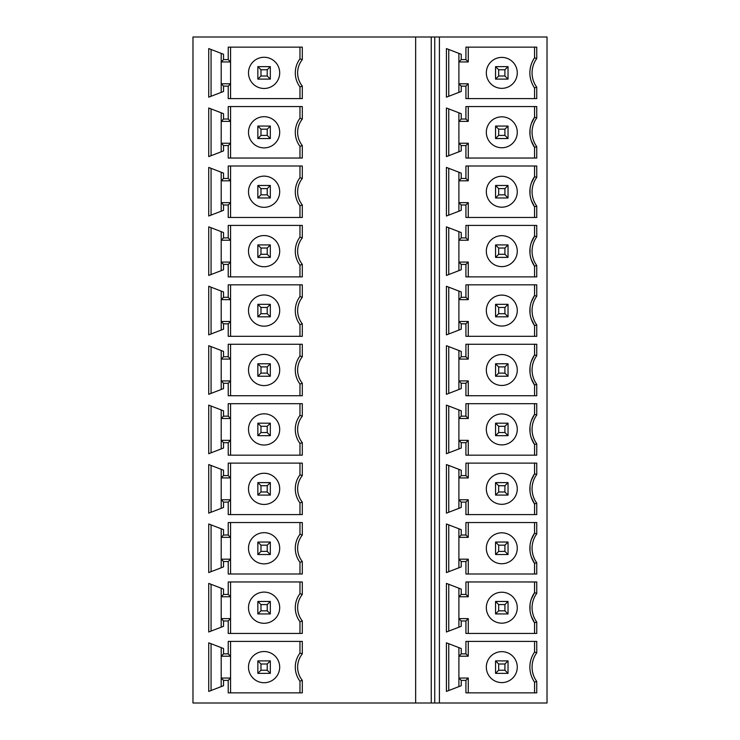 <?xml version="1.0" encoding="UTF-8"?>
<svg xmlns="http://www.w3.org/2000/svg" width="740" height="740" viewBox="0 0 740 740"><rect width="100%" height="100%" fill="white"/><g stroke="black" fill="none" stroke-linecap="round" stroke-linejoin="round"><path stroke-width="1.11" d="M302.308 475.616L302.308 463.12L228.225 463.12L228.225 475.589L223.545 475.589L223.545 470.252L208.726 464.554L208.726 513.144L223.545 507.446L223.545 502.109L228.225 502.109L228.225 514.587L302.308 514.587L302.308 502.081L299.968 502.885A23.393 23.393 0 0 1 299.968 474.812L302.308 475.616A21.053 21.053 0 0 0 302.308 502.081M299.968 463.12L299.968 474.812L299.968 463.12M299.968 514.587L299.968 502.885L299.968 514.587M228.225 475.589L230.566 477.929L230.566 499.768L221.204 499.768L221.204 508.343M192.974 703L434.732 703L434.732 37L192.974 37L192.974 703M302.308 594.47L302.308 581.964L228.225 581.964L228.225 594.442L223.545 594.442L223.545 589.105L208.726 583.407L208.726 631.997L223.545 626.299L223.545 620.962L228.225 620.962L228.225 633.44L302.308 633.44L302.308 620.934A21.053 21.053 0 0 1 302.308 594.47L299.968 593.665L299.968 581.964L299.968 593.665A23.393 23.393 0 0 0 299.968 621.739L299.968 633.44L299.968 621.739L302.308 620.934M302.308 535.038L302.308 522.542L228.225 522.542L228.225 535.02L223.545 535.02L223.545 529.683L208.726 523.985L208.726 572.575L223.545 566.877L223.545 561.53L228.225 561.53L228.225 574.009L302.308 574.009L302.308 561.512A21.053 21.053 0 0 1 302.308 535.038L299.968 534.243L299.968 522.542L299.968 534.243A23.393 23.393 0 0 0 299.968 562.317L299.968 574.009L299.968 562.317L302.308 561.512M302.308 416.195L302.308 403.689L228.225 403.689L228.225 416.167L223.545 416.167L223.545 410.829L208.726 405.132L208.726 453.722L223.545 448.024L223.545 442.687L228.225 442.687L228.225 455.165L302.308 455.165L302.308 442.659A21.053 21.053 0 0 1 302.308 416.195L299.968 415.39L299.968 403.689L299.968 415.39A23.393 23.393 0 0 0 299.968 443.464L299.968 455.165L299.968 443.464L302.308 442.659M302.308 356.763L302.308 344.267L228.225 344.267L228.225 356.745L223.545 356.745L223.545 351.407L208.726 345.7L208.726 394.3L223.545 388.593L223.545 383.255L228.225 383.255L228.225 395.733L302.308 395.733L302.308 383.237A21.053 21.053 0 0 1 302.308 356.763L299.968 355.959L299.968 344.267L299.968 355.959A23.393 23.393 0 0 0 299.968 384.042L299.968 395.733L299.968 384.042L302.308 383.237M302.308 297.341L302.308 284.835L228.225 284.835L228.225 297.314L223.545 297.314L223.545 291.976L208.726 286.278L208.726 334.868L223.545 329.171L223.545 323.833L228.225 323.833L228.225 336.312L302.308 336.312L302.308 323.805A21.053 21.053 0 0 1 302.308 297.341L299.968 296.536L299.968 284.835L299.968 296.536A23.393 23.393 0 0 0 299.968 324.61L299.968 336.312L299.968 324.61L302.308 323.805M302.308 237.919L302.308 225.413L228.225 225.413L228.225 237.892L223.545 237.892L223.545 232.554L208.726 226.856L208.726 275.447L223.545 269.749L223.545 264.411L228.225 264.411L228.225 276.88L302.308 276.88L302.308 264.384A21.053 21.053 0 0 1 302.308 237.919L299.968 237.114L299.968 225.413L299.968 237.114A23.393 23.393 0 0 0 299.968 265.188L299.968 276.88L299.968 265.188L302.308 264.384M302.308 178.488L302.308 165.991L228.225 165.991L228.225 178.47L223.545 178.47L223.545 173.123L208.726 167.425L208.726 216.015L223.545 210.317L223.545 204.98L228.225 204.98L228.225 217.458L302.308 217.458L302.308 204.962A21.053 21.053 0 0 1 302.308 178.488L299.968 177.683L299.968 165.991L299.968 177.683A23.393 23.393 0 0 0 299.968 205.757L299.968 217.458L299.968 205.757L302.308 204.962M302.308 119.066L302.308 106.56L228.225 106.56L228.225 119.038L223.545 119.038L223.545 113.701L208.726 108.003L208.726 156.593L223.545 150.895L223.545 145.558L228.225 145.558L228.225 158.036L302.308 158.036L302.308 145.53A21.053 21.053 0 0 1 302.308 119.066L299.968 118.261L299.968 106.56L299.968 118.261A23.393 23.393 0 0 0 299.968 146.335L299.968 158.036L299.968 146.335L302.308 145.53M302.308 59.635L302.308 47.138L228.225 47.138L228.225 59.616L223.545 59.616L223.545 54.279L208.726 48.581L208.726 97.171L223.545 91.473L223.545 86.127L228.225 86.127L228.225 98.605L302.308 98.605L302.308 86.108A21.053 21.053 0 0 1 302.308 59.635L299.968 58.839L299.968 47.138L299.968 58.839A23.393 23.393 0 0 0 299.968 86.913L299.968 98.605L299.968 86.913L302.308 86.108M302.308 680.365L302.308 692.862L228.225 692.862L228.225 680.384L223.545 680.384L223.545 685.721L208.726 691.419L208.726 642.829L223.545 648.527L223.545 653.873L228.225 653.873L228.225 641.395L302.308 641.395L302.308 653.892L299.968 653.087L299.968 641.395L299.968 653.087A23.393 23.393 0 0 0 299.968 681.161L302.308 680.365A21.053 21.053 0 0 1 302.308 653.892M299.968 692.862L299.968 681.161L299.968 692.862M230.566 641.395L230.566 692.862M228.225 680.384L230.566 678.043L221.204 678.043L223.545 680.384M221.204 686.627L221.204 647.63M211.067 643.735L211.067 690.522M228.225 653.873L230.566 656.204L221.204 656.204L223.545 653.873M248.501 667.129A15.595 15.595 0 0 1 264.097 651.533A15.595 15.595 0 0 1 279.692 667.129A15.595 15.595 0 0 1 264.097 682.724A15.595 15.595 0 0 1 248.501 667.129M257.853 673.363L270.331 673.363L267.214 670.246L260.979 670.246L257.853 673.363L257.853 660.885L260.979 664.011L260.979 670.246M260.979 664.011L267.214 664.011L270.331 660.885L257.853 660.885M267.214 664.011L267.214 670.246M270.331 660.885L270.331 673.363M223.545 620.962L221.204 618.621L221.204 596.782L230.566 596.782L230.566 618.621L228.225 620.962M230.566 633.44L230.566 618.621L221.204 618.621L221.204 627.196M211.067 631.1L211.067 584.304M221.204 588.207L221.204 596.782L223.545 594.442M228.225 594.442L230.566 596.782L230.566 581.964M279.692 607.697A15.595 15.595 0 0 1 264.097 623.302A15.595 15.595 0 0 1 248.501 607.697A15.595 15.595 0 0 1 264.097 592.102A15.595 15.595 0 0 1 279.692 607.697M257.853 601.463L270.331 601.463L267.214 604.58L260.979 604.58L257.853 601.463L257.853 613.941L260.979 610.824L260.979 604.58M267.214 604.58L267.214 610.824L260.979 610.824M267.214 610.824L270.331 613.941L257.853 613.941M270.331 613.941L270.331 601.463M223.545 561.53L221.204 559.19L221.204 537.36L230.566 537.36L230.566 559.19L228.225 561.53M230.566 574.009L230.566 559.19L221.204 559.19L221.204 567.774M211.067 571.668L211.067 524.882M221.204 528.776L221.204 537.36L223.545 535.02M228.225 535.02L230.566 537.36L230.566 522.542M279.692 548.275A15.595 15.595 0 0 1 264.097 563.871A15.595 15.595 0 0 1 248.501 548.275A15.595 15.595 0 0 1 264.097 532.68A15.595 15.595 0 0 1 279.692 548.275M257.853 542.041L270.331 542.041L267.214 545.158L260.979 545.158L257.853 542.041L257.853 554.519L260.979 551.393L260.979 545.158M267.214 545.158L267.214 551.393L260.979 551.393M267.214 551.393L270.331 554.519L257.853 554.519M270.331 554.519L270.331 542.041M223.545 502.109L221.204 499.768L221.204 477.929L230.566 477.929L230.566 463.12M230.566 514.587L230.566 499.768L228.225 502.109M211.067 512.246L211.067 465.451M221.204 469.354L221.204 477.929L223.545 475.589M223.545 442.687L221.204 440.346L221.204 418.507L230.566 418.507L230.566 440.346L228.225 442.687M230.566 455.165L230.566 440.346L221.204 440.346L221.204 448.921M211.067 452.825L211.067 406.029M221.204 409.932L221.204 418.507L223.545 416.167M228.225 416.167L230.566 418.507L230.566 403.689M279.692 429.422A15.595 15.595 0 0 1 264.097 445.027A15.595 15.595 0 0 1 248.501 429.422A15.595 15.595 0 0 1 264.097 413.827A15.595 15.595 0 0 1 279.692 429.422M257.853 423.188L270.331 423.188L267.214 426.305L260.979 426.305L257.853 423.188L257.853 435.666L260.979 432.549L260.979 426.305M267.214 426.305L267.214 432.549L260.979 432.549M267.214 432.549L270.331 435.666L257.853 435.666M270.331 435.666L270.331 423.188M223.545 383.255L221.204 380.915L221.204 359.085L230.566 359.085L230.566 380.915L228.225 383.255M230.566 395.733L230.566 380.915L221.204 380.915L221.204 389.499M211.067 393.393L211.067 346.607M221.204 350.501L221.204 359.085L223.545 356.745M228.225 356.745L230.566 359.085L230.566 344.267M279.692 370A15.595 15.595 0 0 1 264.097 385.596A15.595 15.595 0 0 1 248.501 370A15.595 15.595 0 0 1 264.097 354.404A15.595 15.595 0 0 1 279.692 370M257.853 363.766L270.331 363.766L267.214 366.883L260.979 366.883L257.853 363.766L257.853 376.235L260.979 373.117L260.979 366.883M267.214 366.883L267.214 373.117L260.979 373.117M267.214 373.117L270.331 376.235L257.853 376.235M270.331 376.235L270.331 363.766M223.545 323.833L221.204 321.493L221.204 299.654L230.566 299.654L230.566 321.493L228.225 323.833M230.566 336.312L230.566 321.493L221.204 321.493L221.204 330.068M211.067 333.971L211.067 287.175M221.204 291.079L221.204 299.654L223.545 297.314M228.225 297.314L230.566 299.654L230.566 284.835M279.692 310.578A15.595 15.595 0 0 1 264.097 326.174A15.595 15.595 0 0 1 248.501 310.578A15.595 15.595 0 0 1 264.097 294.973A15.595 15.595 0 0 1 279.692 310.578M257.853 304.334L270.331 304.334L267.214 307.452L260.979 307.452L257.853 304.334L257.853 316.812L260.979 313.695L260.979 307.452M267.214 307.452L267.214 313.695L260.979 313.695M267.214 313.695L270.331 316.812L257.853 316.812M270.331 316.812L270.331 304.334M223.545 264.411L221.204 262.071L221.204 240.232L230.566 240.232L230.566 262.071L228.225 264.411M230.566 276.88L230.566 262.071L221.204 262.071L221.204 270.646M211.067 274.549L211.067 227.754M221.204 231.657L221.204 240.232L223.545 237.892M228.225 237.892L230.566 240.232L230.566 225.413M279.692 251.147A15.595 15.595 0 0 1 264.097 266.742A15.595 15.595 0 0 1 248.501 251.147A15.595 15.595 0 0 1 264.097 235.551A15.595 15.595 0 0 1 279.692 251.147M257.853 244.912L270.331 244.912L267.214 248.03L260.979 248.03L257.853 244.912L257.853 257.391L260.979 254.273L260.979 248.03M267.214 248.03L267.214 254.273L260.979 254.273M267.214 254.273L270.331 257.391L257.853 257.391M270.331 257.391L270.331 244.912M223.545 204.98L221.204 202.64L221.204 180.81L230.566 180.81L230.566 202.64L228.225 204.98M230.566 217.458L230.566 202.64L221.204 202.64L221.204 211.224M211.067 215.118L211.067 168.332M221.204 172.226L221.204 180.81L223.545 178.47M228.225 178.47L230.566 180.81L230.566 165.991M279.692 191.725A15.595 15.595 0 0 1 264.097 207.32A15.595 15.595 0 0 1 248.501 191.725A15.595 15.595 0 0 1 264.097 176.129A15.595 15.595 0 0 1 279.692 191.725M257.853 185.481L270.331 185.481L267.214 188.608L260.979 188.608L257.853 185.481L257.853 197.959L260.979 194.842L260.979 188.608M267.214 188.608L267.214 194.842L260.979 194.842M267.214 194.842L270.331 197.959L257.853 197.959M270.331 197.959L270.331 185.481M223.545 145.558L221.204 143.218L221.204 121.379L230.566 121.379L230.566 143.218L228.225 145.558M230.566 158.036L230.566 143.218L221.204 143.218L221.204 151.792M211.067 155.696L211.067 108.9M221.204 112.804L221.204 121.379L223.545 119.038M228.225 119.038L230.566 121.379L230.566 106.56M279.692 132.303A15.595 15.595 0 0 1 264.097 147.898A15.595 15.595 0 0 1 248.501 132.303A15.595 15.595 0 0 1 264.097 116.698A15.595 15.595 0 0 1 279.692 132.303M257.853 126.059L270.331 126.059L267.214 129.176L260.979 129.176L257.853 126.059L257.853 138.537L260.979 135.42L260.979 129.176M267.214 129.176L267.214 135.42L260.979 135.42M267.214 135.42L270.331 138.537L257.853 138.537M270.331 138.537L270.331 126.059M223.545 86.127L221.204 83.796L221.204 61.957L230.566 61.957L230.566 83.796L228.225 86.127M230.566 98.605L230.566 83.796L221.204 83.796L221.204 92.371M211.067 96.265L211.067 49.478M221.204 53.373L221.204 61.957L223.545 59.616M228.225 59.616L230.566 61.957L230.566 47.138M279.692 72.871A15.595 15.595 0 0 1 264.097 88.467A15.595 15.595 0 0 1 248.501 72.871A15.595 15.595 0 0 1 264.097 57.276A15.595 15.595 0 0 1 279.692 72.871M257.853 66.637L270.331 66.637L267.214 69.754L260.979 69.754L257.853 66.637L257.853 79.115L260.979 75.989L260.979 69.754M267.214 69.754L267.214 75.989L260.979 75.989M267.214 75.989L270.331 79.115L257.853 79.115M270.331 79.115L270.331 66.637M439.412 703L547.027 703L547.027 37L439.412 37L439.412 703L434.732 703M439.412 37L434.732 37M536.75 593.36L536.75 581.964L465.923 581.964L465.923 594.442L461.242 594.442L461.242 589.105L446.424 583.407L446.424 631.997L461.242 626.299L461.242 620.962L465.923 620.962L465.923 633.44L536.75 633.44L536.75 622.044A24.309 24.309 0 0 1 536.75 593.36L534.548 592.657L531.329 599.03M536.75 533.938L536.75 522.542L465.923 522.542L465.923 535.02L461.242 535.02L461.242 529.683L446.424 523.985L446.424 572.575L461.242 566.877L461.242 561.53L465.923 561.53L465.923 574.009L536.75 574.009L536.75 562.613A24.309 24.309 0 0 1 536.75 533.938L534.548 533.235L531.329 539.608M536.75 474.507L536.75 463.12L465.923 463.12L465.923 475.589L461.242 475.589L461.242 470.252L446.424 464.554L446.424 513.144L461.242 507.446L461.242 502.109L465.923 502.109L465.923 514.587L536.75 514.587L536.75 503.191A24.309 24.309 0 0 1 536.75 474.507L534.548 473.813L531.329 480.186M536.75 415.085L536.75 403.689L465.923 403.689L465.923 416.167L461.242 416.167L461.242 410.829L446.424 405.132L446.424 453.722L461.242 448.024L461.242 442.687L465.923 442.687L465.923 455.165L536.75 455.165L536.75 443.769A24.309 24.309 0 0 1 536.75 415.085L534.548 414.382L531.329 420.755M536.75 355.663L536.75 344.267L465.923 344.267L465.923 356.745L461.242 356.745L461.242 351.407L446.424 345.7L446.424 394.3L461.242 388.593L461.242 383.255L465.923 383.255L465.923 395.733L536.75 395.733L536.75 384.338A24.309 24.309 0 0 1 536.75 355.663L534.548 354.96L531.329 361.333M536.75 296.231L536.75 284.835L465.923 284.835L465.923 297.314L461.242 297.314L461.242 291.976L446.424 286.278L446.424 334.868L461.242 329.171L461.242 323.833L465.923 323.833L465.923 336.312L536.75 336.312L536.75 324.916A24.309 24.309 0 0 1 536.75 296.231L534.548 295.538L531.329 301.911M536.75 236.809L536.75 225.413L465.923 225.413L465.923 237.892L461.242 237.892L461.242 232.554L446.424 226.856L446.424 275.447L461.242 269.749L461.242 264.411L465.923 264.411L465.923 276.88L536.75 276.88L536.75 265.493A24.309 24.309 0 0 1 536.75 236.809L534.548 236.106L531.329 242.48M536.75 177.387L536.75 165.991L465.923 165.991L465.923 178.47L461.242 178.47L461.242 173.123L446.424 167.425L446.424 216.015L461.242 210.317L461.242 204.98L465.923 204.98L465.923 217.458L536.75 217.458L536.75 206.062A24.309 24.309 0 0 1 536.75 177.387L534.548 176.684L531.329 183.058M536.75 117.956L536.75 106.56L465.923 106.56L465.923 119.038L461.242 119.038L461.242 113.701L446.424 108.003L446.424 156.593L461.242 150.895L461.242 145.558L465.923 145.558L465.923 158.036L536.75 158.036L536.75 146.64A24.309 24.309 0 0 1 536.75 117.956L534.548 117.253L531.329 123.626M536.75 58.534L536.75 47.138L465.923 47.138L465.923 59.616L461.242 59.616L461.242 54.279L446.424 48.581L446.424 97.171L461.242 91.473L461.242 86.127L465.923 86.127L465.923 98.605L536.75 98.605L536.75 87.209A24.309 24.309 0 0 1 536.75 58.534L534.548 57.831L533.817 58.867L534.548 57.831L534.548 47.138L534.548 57.831A26.52 26.52 0 0 0 534.548 87.912L534.548 98.605L534.548 87.912L536.75 87.209M536.75 681.466L536.75 692.862L465.923 692.862L465.923 680.384L461.242 680.384L461.242 685.721L446.424 691.419L446.424 642.829L461.242 648.527L461.242 653.873L465.923 653.873L465.923 641.395L536.75 641.395L536.75 652.791A24.309 24.309 0 0 0 536.75 681.466L534.548 682.169A26.52 26.52 0 0 1 534.548 652.088L534.548 641.395L534.548 652.088A26.52 26.52 0 0 0 534.548 682.169L534.548 692.862L534.548 682.169M458.902 686.627L458.902 647.63M486.328 667.129A15.466 15.466 0 0 1 501.794 651.653A15.466 15.466 0 0 1 517.269 667.129A15.466 15.466 0 0 1 501.794 682.595A15.466 15.466 0 0 1 486.328 667.129M495.56 673.363L508.038 673.363L504.911 670.246L498.677 670.246L495.56 673.363L495.56 660.885L498.677 664.011L498.677 670.246M504.911 670.246L504.911 664.011L508.038 660.885L508.038 673.363M504.911 664.011L498.677 664.011M508.038 660.885L495.56 660.885M465.923 653.873L468.263 656.204L458.902 656.204L461.242 653.873M461.242 680.384L458.902 678.043L468.263 678.043L468.263 692.862M468.263 678.043L465.923 680.384M448.764 643.735L448.764 690.522M468.263 641.395L468.263 656.204M534.548 652.088L536.75 652.791M531.32 616.346L534.548 622.747A26.52 26.52 0 0 1 534.548 592.657L534.548 581.964L534.548 592.657L533.873 593.656M458.902 588.207L458.902 627.196M530.034 604.756L530.034 610.62M533.817 621.711L534.548 622.747L534.548 633.44L534.548 622.747L536.75 622.044M517.269 607.697A15.466 15.466 0 0 1 501.794 623.173A15.466 15.466 0 0 1 486.328 607.697A15.466 15.466 0 0 1 501.794 592.231A15.466 15.466 0 0 1 517.269 607.697M495.56 601.463L508.038 601.463L504.911 604.58L498.677 604.58L495.56 601.463L495.56 613.941L508.038 613.941L508.038 601.463M504.911 604.58L504.911 610.824L508.038 613.941M504.911 610.824L498.677 610.824L495.56 613.941M498.677 610.824L498.677 604.58M465.923 620.962L468.263 618.621L458.902 618.621L461.242 620.962M468.263 633.44L468.263 618.621M448.764 631.1L448.764 584.304M465.923 594.442L468.263 596.782L458.902 596.782L461.242 594.442M468.263 596.782L468.263 581.964M531.32 556.924L534.548 563.316A26.52 26.52 0 0 1 534.548 533.235L534.548 522.542L534.548 533.235L533.873 534.234M458.902 528.776L458.902 567.774M530.034 545.334L530.034 551.198M533.817 562.289L534.548 563.316L534.548 574.009L534.548 563.316L536.75 562.613M517.269 548.275A15.466 15.466 0 0 1 501.794 563.741A15.466 15.466 0 0 1 486.328 548.275A15.466 15.466 0 0 1 501.794 532.809A15.466 15.466 0 0 1 517.269 548.275M495.56 542.041L508.038 542.041L504.911 545.158L498.677 545.158L495.56 542.041L495.56 554.519L508.038 554.519L508.038 542.041M504.911 545.158L504.911 551.393L508.038 554.519M504.911 551.393L498.677 551.393L495.56 554.519M498.677 551.393L498.677 545.158M465.923 561.53L468.263 559.19L458.902 559.19L461.242 561.53M468.263 574.009L468.263 559.19M448.764 571.668L448.764 524.882M465.923 535.02L468.263 537.36L458.902 537.36L461.242 535.02M468.263 537.36L468.263 522.542M531.32 497.493L534.548 503.894A26.52 26.52 0 0 1 534.548 473.813L534.548 463.12L534.548 473.813L533.873 474.803M458.902 469.354L458.902 508.343M530.034 485.902L530.034 491.767M533.817 502.858L534.548 503.894L534.548 514.587L534.548 503.894L536.75 503.191M517.269 488.853A15.466 15.466 0 0 1 501.794 504.319A15.466 15.466 0 0 1 486.328 488.853A15.466 15.466 0 0 1 501.794 473.378A15.466 15.466 0 0 1 517.269 488.853M495.56 482.61L508.038 482.61L504.911 485.727L498.677 485.727L495.56 482.61L495.56 495.088L508.038 495.088L508.038 482.61M504.911 485.727L504.911 491.971L508.038 495.088M504.911 491.971L498.677 491.971L495.56 495.088M498.677 491.971L498.677 485.727M465.923 502.109L468.263 499.768L458.902 499.768L461.242 502.109M468.263 514.587L468.263 499.768M448.764 512.246L448.764 465.451M465.923 475.589L468.263 477.929L458.902 477.929L461.242 475.589M468.263 477.929L468.263 463.12M531.32 438.071L534.548 444.463A26.52 26.52 0 0 1 534.548 414.382L534.548 403.689L534.548 414.382L533.873 415.381M458.902 409.932L458.902 448.921M530.034 426.481L530.034 432.345M533.817 443.436L534.548 444.463L534.548 455.165L534.548 444.463L536.75 443.769M517.269 429.422A15.466 15.466 0 0 1 501.794 444.897A15.466 15.466 0 0 1 486.328 429.422A15.466 15.466 0 0 1 501.794 413.956A15.466 15.466 0 0 1 517.269 429.422M495.56 423.188L508.038 423.188L504.911 426.305L498.677 426.305L495.56 423.188L495.56 435.666L508.038 435.666L508.038 423.188M504.911 426.305L504.911 432.549L508.038 435.666M504.911 432.549L498.677 432.549L495.56 435.666M498.677 432.549L498.677 426.305M465.923 442.687L468.263 440.346L458.902 440.346L461.242 442.687M468.263 455.165L468.263 440.346M448.764 452.825L448.764 406.029M465.923 416.167L468.263 418.507L458.902 418.507L461.242 416.167M468.263 418.507L468.263 403.689M531.32 378.649L534.548 385.041A26.52 26.52 0 0 1 534.548 354.96L534.548 344.267L534.548 354.96L533.873 355.959M458.902 350.501L458.902 389.499M530.034 367.059L530.034 372.923M533.817 384.014L534.548 385.041L534.548 395.733L534.548 385.041L536.75 384.338M517.269 370A15.466 15.466 0 0 1 501.794 385.466A15.466 15.466 0 0 1 486.328 370A15.466 15.466 0 0 1 501.794 354.534A15.466 15.466 0 0 1 517.269 370M495.56 363.766L508.038 363.766L504.911 366.883L498.677 366.883L495.56 363.766L495.56 376.235L508.038 376.235L508.038 363.766M504.911 366.883L504.911 373.117L508.038 376.235M504.911 373.117L498.677 373.117L495.56 376.235M498.677 373.117L498.677 366.883M465.923 383.255L468.263 380.915L458.902 380.915L461.242 383.255M468.263 395.733L468.263 380.915M448.764 393.393L448.764 346.607M465.923 356.745L468.263 359.085L458.902 359.085L461.242 356.745M468.263 359.085L468.263 344.267M531.32 319.218L534.548 325.618A26.52 26.52 0 0 1 534.548 295.538L534.548 284.835L534.548 295.538L533.873 296.527M458.902 291.079L458.902 330.068M530.034 307.627L530.034 313.492M533.817 324.582L534.548 325.618L534.548 336.312L534.548 325.618L536.75 324.916M517.269 310.578A15.466 15.466 0 0 1 501.794 326.044A15.466 15.466 0 0 1 486.328 310.578A15.466 15.466 0 0 1 501.794 295.103A15.466 15.466 0 0 1 517.269 310.578M495.56 304.334L508.038 304.334L504.911 307.452L498.677 307.452L495.56 304.334L495.56 316.812L508.038 316.812L508.038 304.334M504.911 307.452L504.911 313.695L508.038 316.812M504.911 313.695L498.677 313.695L495.56 316.812M498.677 313.695L498.677 307.452M465.923 323.833L468.263 321.493L458.902 321.493L461.242 323.833M468.263 336.312L468.263 321.493M448.764 333.971L448.764 287.175M465.923 297.314L468.263 299.654L458.902 299.654L461.242 297.314M468.263 299.654L468.263 284.835M531.32 259.796L534.548 266.187A26.52 26.52 0 0 1 534.548 236.106L534.548 225.413L534.548 236.106L533.873 237.105M458.902 231.657L458.902 270.646M530.034 248.205L530.034 254.07M533.817 265.161L534.548 266.187L534.548 276.88L534.548 266.187L536.75 265.493M517.269 251.147A15.466 15.466 0 0 1 501.794 266.622A15.466 15.466 0 0 1 486.328 251.147A15.466 15.466 0 0 1 501.794 235.681A15.466 15.466 0 0 1 517.269 251.147M495.56 244.912L508.038 244.912L504.911 248.03L498.677 248.03L495.56 244.912L495.56 257.391L508.038 257.391L508.038 244.912M504.911 248.03L504.911 254.273L508.038 257.391M504.911 254.273L498.677 254.273L495.56 257.391M498.677 254.273L498.677 248.03M465.923 264.411L468.263 262.071L458.902 262.071L461.242 264.411M468.263 276.88L468.263 262.071M448.764 274.549L448.764 227.754M465.923 237.892L468.263 240.232L458.902 240.232L461.242 237.892M468.263 240.232L468.263 225.413M531.32 200.374L534.548 206.765A26.52 26.52 0 0 1 534.548 176.684L534.548 165.991L534.548 176.684L533.873 177.674M458.902 172.226L458.902 211.224M530.034 188.783L530.034 194.648M533.817 205.738L534.548 206.765L534.548 217.458L534.548 206.765L536.75 206.062M517.269 191.725A15.466 15.466 0 0 1 501.794 207.191A15.466 15.466 0 0 1 486.328 191.725A15.466 15.466 0 0 1 501.794 176.259A15.466 15.466 0 0 1 517.269 191.725M495.56 185.481L508.038 185.481L504.911 188.608L498.677 188.608L495.56 185.481L495.56 197.959L508.038 197.959L508.038 185.481M504.911 188.608L504.911 194.842L508.038 197.959M504.911 194.842L498.677 194.842L495.56 197.959M498.677 194.842L498.677 188.608M465.923 204.98L468.263 202.64L458.902 202.64L461.242 204.98M468.263 217.458L468.263 202.64M448.764 215.118L448.764 168.332M465.923 178.47L468.263 180.81L458.902 180.81L461.242 178.47M468.263 180.81L468.263 165.991M531.32 140.942L534.548 147.343A26.52 26.52 0 0 1 534.548 117.253L534.548 106.56L534.548 117.253L533.873 118.252M458.902 112.804L458.902 151.792M530.034 129.352L530.034 135.217M533.817 146.307L534.548 147.343L534.548 158.036L534.548 147.343L536.75 146.64M517.269 132.303A15.466 15.466 0 0 1 501.794 147.769A15.466 15.466 0 0 1 486.328 132.303A15.466 15.466 0 0 1 501.794 116.828A15.466 15.466 0 0 1 517.269 132.303M495.56 126.059L508.038 126.059L504.911 129.176L498.677 129.176L495.56 126.059L495.56 138.537L508.038 138.537L508.038 126.059M504.911 129.176L504.911 135.42L508.038 138.537M504.911 135.42L498.677 135.42L495.56 138.537M498.677 135.42L498.677 129.176M465.923 145.558L468.263 143.218L458.902 143.218L461.242 145.558M468.263 158.036L468.263 143.218M448.764 155.696L448.764 108.9M465.923 119.038L468.263 121.379L458.902 121.379L461.242 119.038M468.263 121.379L468.263 106.56M458.902 53.373L458.902 92.371M533.855 58.895A26.52 26.52 0 0 0 533.855 86.858M533.817 86.885L534.548 87.912L533.817 86.885M517.269 72.871A15.466 15.466 0 0 1 501.794 88.347A15.466 15.466 0 0 1 486.328 72.871A15.466 15.466 0 0 1 501.794 57.406A15.466 15.466 0 0 1 517.269 72.871M495.56 66.637L508.038 66.637L504.911 69.754L498.677 69.754L495.56 66.637L495.56 79.115L508.038 79.115L508.038 66.637M504.911 69.754L504.911 75.989L508.038 79.115M504.911 75.989L498.677 75.989L495.56 79.115M498.677 75.989L498.677 69.754M465.923 86.127L468.263 83.796L458.902 83.796L461.242 86.127M468.263 98.605L468.263 83.796M448.764 96.265L448.764 49.478M465.923 59.616L468.263 61.957L458.902 61.957L461.242 59.616M468.263 61.957L468.263 47.138M279.692 488.853A15.595 15.595 0 0 1 264.097 504.449A15.595 15.595 0 0 1 248.501 488.853A15.595 15.595 0 0 1 264.097 473.258A15.595 15.595 0 0 1 279.692 488.853M257.853 482.61L270.331 482.61L267.214 485.727L260.979 485.727L257.853 482.61L257.853 495.088L260.979 491.971L260.979 485.727M267.214 485.727L267.214 491.971L260.979 491.971M267.214 491.971L270.331 495.088L257.853 495.088M270.331 495.088L270.331 482.61M415.658 703L415.658 37M431.244 703L431.244 37"/></g></svg>
